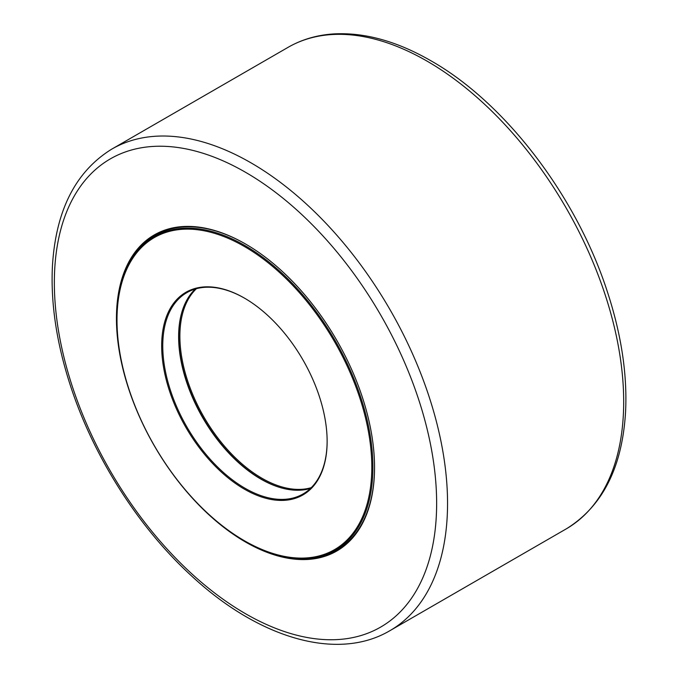 <?xml version="1.0" encoding="UTF-8"?>
<svg xmlns="http://www.w3.org/2000/svg" width="678" height="678" viewBox="0 0 678 678"><rect width="100%" height="100%" fill="white"/><g stroke="black" fill="none" stroke-linecap="round" stroke-linejoin="round"><path stroke-width="1.02" d="M342.907 545.697A181.729 104.921 -120 0 0 343.983 545.273M162.864 231.554A181.729 104.921 -120 0 0 161.957 232.274M128.625 264.598A181.729 104.921 60 0 1 155.177 235.291A181.729 104.921 60 0 1 245.775 244.139M374.544 467.176A181.729 104.921 60 0 1 336.907 550.053A181.729 104.921 60 0 1 298.252 558.401M374.544 467.498A182.501 105.37 -120 0 0 245.495 243.978A182.501 105.37 -120 0 0 116.447 318.482A182.501 105.37 -120 0 0 245.495 542.002A182.501 105.37 -120 0 0 374.544 467.498M311.253 487.66A115.997 66.969 60 0 1 261.903 478.227A115.997 66.969 60 0 1 188.501 383.409A115.997 66.969 60 0 1 196.391 288.709M181.636 312.973A116.769 67.419 -120 0 0 261.352 479.176A116.769 67.419 -120 0 0 282.862 488.304M149.719 240.512A180.179 104.031 60 0 1 360.798 400.986A180.179 104.031 60 0 1 244.402 540.739A180.179 104.031 60 0 1 116.997 320.067A180.179 104.031 60 0 1 149.719 240.512M244.673 540.891A180.95 104.471 -120 0 0 244.944 541.052A180.95 104.471 -120 0 0 335.424 550.019A180.95 104.471 -120 0 0 340.034 547.07A180.95 104.471 -120 0 0 333.025 336.983A180.95 104.471 -120 0 0 154.474 236.597A180.95 104.471 -120 0 0 149.863 239.546A180.95 104.471 -120 0 0 116.997 319.431A180.95 104.471 -120 0 0 116.997 319.745M182.924 294.201A116.997 67.554 -120 0 0 214.748 465.693A116.997 67.554 -120 0 0 327.135 441.386A116.997 67.554 -120 0 0 244.402 298.091A116.997 67.554 -120 0 0 182.924 294.201M261.081 479.21A116.997 67.554 60 0 1 178.619 336.39M195.306 289.014A116.226 67.105 -120 0 0 178.619 336.703A116.226 67.105 -120 0 0 260.801 479.049A116.226 67.105 -120 0 0 310.448 488.44M327.135 441.073A116.226 67.105 60 0 1 303.066 493.965A116.226 67.105 60 0 1 188.374 429.479A116.226 67.105 60 0 1 183.874 294.54A116.226 67.105 60 0 1 186.831 292.65A116.226 67.105 60 0 1 244.673 298.252M436.64 503.347A270.327 156.076 60 0 1 245.495 613.709A270.327 156.076 60 0 1 54.35 282.633A270.327 156.076 60 0 1 245.495 172.271A270.327 156.076 60 0 1 436.64 503.347M623.684 401.673A278.056 160.533 60 0 1 566.622 528.662C602.7 506.144 622.353 467.091 625.591 411.504C627.37 373.875 621.201 333.644 607.056 290.794C576.173 195.806 505.068 102.709 430.903 60.766C397.003 41.256 364.73 32.307 334.076 33.9C317.44 34.925 302.269 39.307 288.565 47.053A278.056 160.533 60 0 1 427.064 61.13A278.056 160.533 60 0 1 623.684 401.673M250.936 162.813A278.056 160.533 -120 0 0 111.378 149.355C75.3 171.873 55.647 210.926 52.409 266.505C50.63 304.134 56.799 344.373 70.944 387.214C94.166 457.811 139.168 528.187 191.806 576.147C258.759 638.312 337.042 661.508 389.435 630.955A278.056 160.533 -120 0 0 447.548 503.364A278.056 160.533 -120 0 0 250.936 162.813M566.622 528.662L389.435 630.955M288.565 47.053L111.378 149.355M244.402 540.739L244.944 541.052M116.997 320.067L116.997 319.431M163.94 231.13L154.474 236.597M344.89 544.553L335.424 550.019"/></g></svg>
